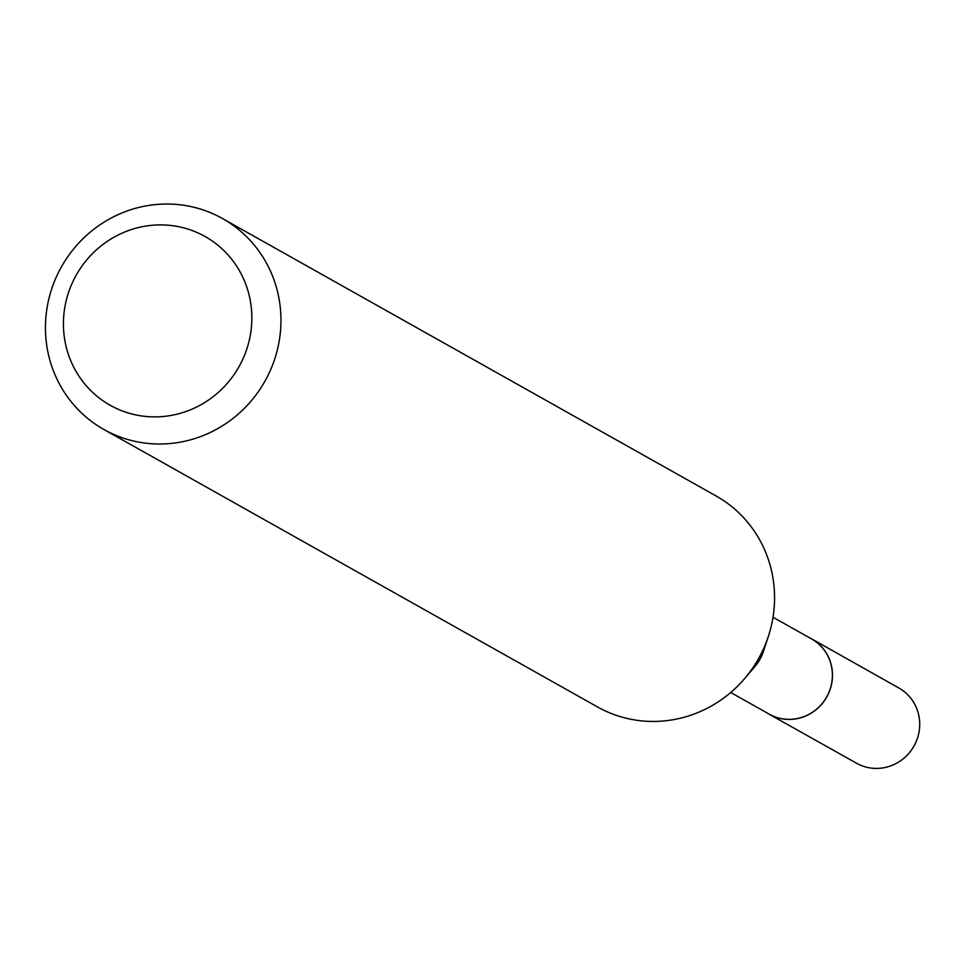 <?xml version="1.0" encoding="UTF-8"?>
<svg xmlns="http://www.w3.org/2000/svg" width="968" height="968" viewBox="0 0 968 968"><rect width="100%" height="100%" fill="white"/><g stroke="black" fill="none" stroke-linecap="round" stroke-linejoin="round"><path stroke-width="1.45" d="M773.009 617.257L811.547 638.916A43.161 41.624 119.3 0 1 831.343 684.787A43.161 41.624 119.3 0 1 793.675 719.079A43.161 41.624 119.3 0 1 769.245 714.166L730.719 692.507M809.986 638.045A43.197 41.672 119.3 0 1 831.585 683.892A43.197 41.672 119.3 0 1 793.687 719.127A43.197 41.672 119.3 0 1 767.697 713.295M222.483 218.526L716.09 495.967A121.012 116.717 119.3 0 1 768.35 636.412L763.389 651.476A43.161 41.624 119.3 0 1 754.943 666.504L744.658 678.556A121.012 116.717 119.3 0 1 665.984 720.736A121.012 116.717 119.3 0 1 597.51 706.942L103.915 429.502A121.012 116.717 119.3 0 1 48.4 300.891A121.012 116.717 119.3 0 1 154.021 204.732A121.012 116.717 119.3 0 1 222.483 218.526A121.012 116.717 119.3 0 1 277.998 347.149A121.012 116.717 119.3 0 1 172.377 443.296A121.012 116.717 119.3 0 1 103.915 429.502M768.35 636.412A121.012 116.717 119.3 0 1 744.658 678.556M150.294 225.459A96.8 93.376 119.3 0 1 251.559 310.462A96.8 93.376 119.3 0 1 164.971 416.313A96.8 93.376 119.3 0 1 63.706 331.31A96.8 93.376 119.3 0 1 150.294 225.459M809.345 637.682A43.245 41.709 119.3 0 1 811.632 638.868L898.897 688.018A43.161 41.624 119.3 0 1 919.6 720.979A43.161 41.624 119.3 0 1 900.071 761.138A43.161 41.624 119.3 0 1 856.607 763.268L769.257 714.263A43.245 41.709 119.3 0 1 767.043 712.92M811.632 638.868A43.245 41.709 119.3 0 1 832.359 671.889A43.245 41.709 119.3 0 1 812.805 712.133A43.245 41.709 119.3 0 1 769.257 714.263"/></g></svg>
